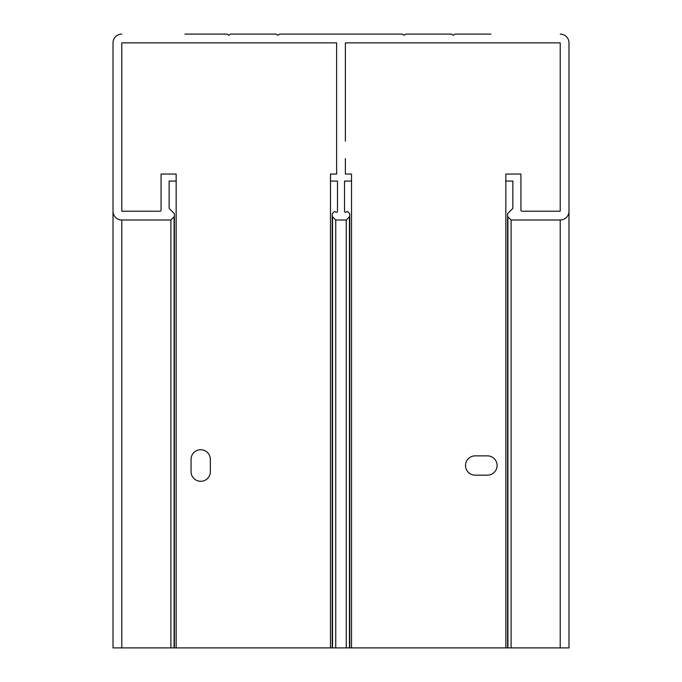 <?xml version="1.0" encoding="UTF-8"?>
<svg xmlns="http://www.w3.org/2000/svg" width="682" height="682" viewBox="0 0 682 682"><rect width="100%" height="100%" fill="white"/><g stroke="black" fill="none" stroke-linecap="round" stroke-linejoin="round"><path stroke-width="1.02" d="M344.504 181.062L344.504 211.267L344.504 181.062L351.52 181.062L351.52 174.046L345.382 174.046L345.382 158.616M336.618 141.114L336.618 158.616M191.054 459.378L191.054 471.654A9.642 9.642 0 0 0 200.704 481.296A9.642 9.642 0 0 0 210.346 471.654L210.346 459.378A9.642 9.642 0 0 0 200.704 449.728A9.642 9.642 0 0 0 191.054 459.378L191.054 471.654A9.642 9.642 0 0 0 200.704 481.296A9.642 9.642 0 0 0 210.346 471.654L210.346 459.378A9.642 9.642 0 0 0 200.704 449.728A9.642 9.642 0 0 0 191.054 459.378M465.516 465.516A9.642 9.642 0 0 1 475.158 455.866L487.434 455.866A9.642 9.642 0 0 1 497.084 465.516A9.642 9.642 0 0 1 487.434 475.158L475.158 475.158A9.642 9.642 0 0 1 465.516 465.516M216.484 34.1L226.944 34.1A1.049 1.049 0 0 1 227.848 34.629A1.049 1.049 0 0 0 229.672 34.629A1.049 1.049 0 0 1 230.584 34.1L276.048 34.1A1.049 1.049 0 0 1 276.952 34.629A1.049 1.049 0 0 0 278.776 34.629A1.049 1.049 0 0 1 279.688 34.1L402.312 34.1A1.049 1.049 0 0 1 403.224 34.629A1.049 1.049 0 0 0 405.048 34.629A1.049 1.049 0 0 1 405.952 34.1L451.416 34.1A1.049 1.049 0 0 1 452.328 34.629A1.049 1.049 0 0 0 454.152 34.629A1.049 1.049 0 0 1 455.056 34.1L471.654 34.1M226.944 34.1L184.916 34.1M351.52 181.062L351.52 647.9L505.848 647.9L505.848 174.046L520.929 174.046L520.929 210.175A1.049 1.049 0 0 0 521.986 211.224L560.212 211.224L560.212 42.872L490.946 42.872M471.654 42.872L345.382 42.872L345.382 88.43M475.158 475.158L487.434 475.158A9.642 9.642 0 0 0 497.084 465.516A9.642 9.642 0 0 0 487.434 455.866L475.158 455.866A9.642 9.642 0 0 0 465.516 465.516A9.642 9.642 0 0 0 475.158 475.158M512.557 208.726L507.911 213.372L512.557 208.726A1.049 1.049 0 0 0 512.864 207.984L512.864 181.062L505.848 181.062M505.848 647.9L507.604 647.9L507.604 216.049A1.049 1.049 0 0 0 507.911 216.791L511.108 219.996L511.108 647.9L507.604 647.9L507.604 214.114A1.049 1.049 0 0 1 507.911 213.372M521.986 211.224L560.212 211.224L560.212 42.872L345.382 42.872L345.382 141.114M176.152 647.9L176.152 181.062L169.136 181.062L169.136 207.984A1.049 1.049 0 0 0 169.443 208.726L174.089 213.372A1.049 1.049 0 0 1 174.396 214.114L174.396 647.9L170.892 647.9L170.892 219.996L121.788 219.996L170.892 219.996L174.089 216.791A1.049 1.049 0 0 0 174.396 216.049L174.396 647.9L330.48 647.9L330.48 181.062L337.496 181.062L337.496 211.267A1.049 1.049 0 0 1 335.697 212.017L335.544 211.863A1.049 1.049 0 0 0 334.052 211.863L332.543 213.372A1.049 1.049 0 0 0 332.228 214.114L332.228 216.049A1.049 1.049 0 0 0 332.543 216.791L335.74 219.996L335.74 647.9L330.48 647.9M336.618 88.43L336.618 42.872L216.484 42.872M184.916 42.872L121.788 42.872L121.788 211.224L121.788 42.872L121.788 211.224L160.014 211.224A1.049 1.049 0 0 0 161.071 210.175L161.071 174.046L176.152 174.046L176.152 181.062M170.892 647.9L113.016 647.9L113.016 211.224A8.772 8.772 0 0 0 121.788 219.996L121.788 647.9M121.788 34.1A8.772 8.772 0 0 0 113.016 42.872L113.016 211.224M490.946 34.1L455.056 34.1M568.984 647.9L568.984 42.872L568.984 647.9L511.108 647.9M351.52 647.9L349.772 647.9L349.772 214.114A1.049 1.049 0 0 0 349.457 213.372L347.948 211.863A1.049 1.049 0 0 0 346.456 211.863L346.303 212.017A1.049 1.049 0 0 1 344.504 211.267M335.74 219.996L346.26 219.996L346.26 647.9L335.74 647.9M332.228 214.114L332.228 647.9L332.228 214.114M349.457 647.9L349.457 216.791L346.26 219.996L349.457 216.791A1.049 1.049 0 0 0 349.772 216.049L349.772 647.9L346.26 647.9M230.584 34.1L276.048 34.1M279.688 34.1L402.312 34.1M405.952 34.1L451.416 34.1M330.48 181.062L330.48 174.046L336.618 174.046L336.618 42.872L121.788 42.872M560.212 211.224L560.212 42.872M512.864 207.984L512.864 181.062M511.108 219.996L560.212 219.996A8.772 8.772 0 0 0 568.984 211.224L568.984 42.872A8.772 8.772 0 0 0 560.212 34.1M170.892 219.996L174.089 216.791L174.089 647.9M349.457 213.372L347.948 211.863M334.052 211.863L332.543 213.372M560.212 647.9L560.212 219.996M507.911 216.791L507.911 647.9M332.543 216.791L332.543 647.9"/></g></svg>
